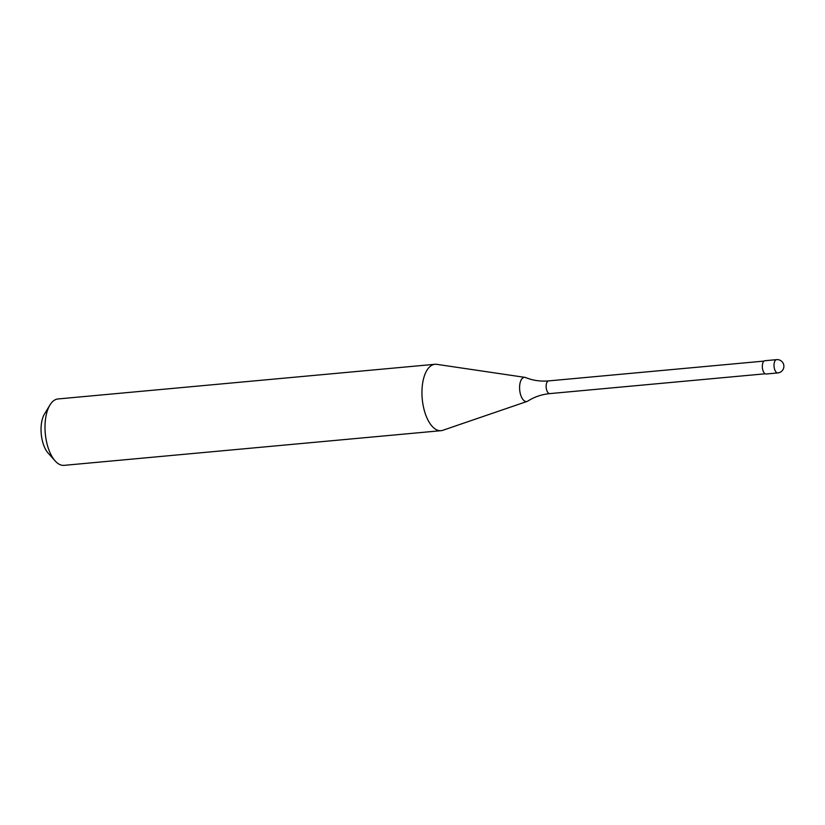 <?xml version="1.0" encoding="UTF-8"?>
<svg xmlns="http://www.w3.org/2000/svg" width="825" height="825" viewBox="0 0 825 825"><rect width="100%" height="100%" fill="white"/><g stroke="black" fill="none" stroke-linecap="round" stroke-linejoin="round"><path stroke-width="1.24" d="M776.603 359.648L764.919 360.721A6.672 3.166 84.7 0 0 764.208 360.958A6.672 3.166 84.7 0 0 762.465 368.414A6.672 3.166 84.7 0 0 766.136 374.003L777.831 372.921A6.672 6.672 0 0 0 783.75 364.949A6.672 6.672 0 0 0 776.603 359.648A6.672 3.166 84.7 0 0 775.902 359.886A6.672 3.166 84.7 0 0 774.293 368.084A6.672 3.166 84.7 0 0 777.831 372.921M549.79 393.608A6.373 3.022 84.7 0 1 546.408 388.977A6.373 3.022 84.7 0 1 547.955 381.14A6.373 3.022 84.7 0 1 548.625 380.903C540.406 381.583 532.775 380.469 525.721 377.582A12.138 5.754 84.7 0 0 524.978 377.376A12.138 5.754 84.7 0 0 523.04 377.788A12.138 5.754 84.7 0 0 520.101 392.721A12.138 5.754 84.7 0 0 527.196 401.393A12.138 5.754 84.7 0 0 527.825 401.094A12.138 5.754 84.7 0 0 527.887 401.053C534.291 396.928 541.592 394.443 549.79 393.608L765.188 373.797M524.978 377.376L436.755 364.341A33.34 15.809 84.7 0 0 434.93 364.289A33.34 15.809 84.7 0 0 431.423 365.496A33.34 15.809 84.7 0 0 422.699 402.744A33.34 15.809 84.7 0 0 441.035 430.681A33.34 15.809 84.7 0 0 442.819 430.299L527.196 401.393M434.93 364.289L57.987 398.96A33.34 15.809 84.7 0 0 54.471 400.166A33.34 15.809 84.7 0 0 49.985 404.962A33.34 15.809 84.7 0 0 55.131 460.907A33.34 15.809 84.7 0 0 64.092 465.352L441.035 430.681M49.985 404.962L44.529 413.923A23.337 11.065 84.7 0 0 48.139 453.09L55.131 460.907M548.625 380.903L764.022 361.092"/></g></svg>
